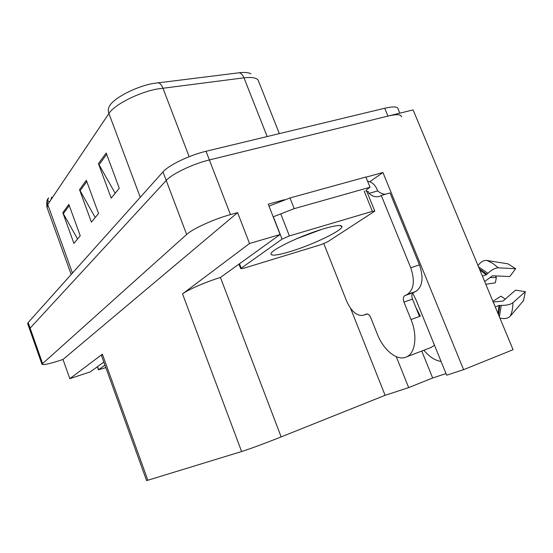 <?xml version="1.0" encoding="UTF-8"?>
<svg xmlns="http://www.w3.org/2000/svg" width="553" height="553" viewBox="0 0 553 553"><rect width="100%" height="100%" fill="white"/><g stroke="black" fill="none" stroke-linecap="round" stroke-linejoin="round"><path stroke-width="0.83" d="M441.066 361.427C435.024 360.521 429.294 356.796 423.875 350.243M365.948 177.188L382.932 172.501L369.77 181.75M396.266 356.657L408.667 387.612L385.102 395.312L281.152 436.905L220.433 277.475L280.108 234.513L268.233 204.175L284.166 199.778M281.152 436.905C267.078 442.552 247.82 449.672 241.613 451.531L147.858 480.239L102.381 354.183L69.816 378.674L90.326 371.851L103.853 362.063M102.381 354.183L101.469 355.455M220.433 277.475C206.2 281.774 187.757 289.793 182.531 293.892L249.534 243.493L237.603 212.635L62.994 359.464L58.245 360.998C48.311 364.123 42.878 365.18 41.938 364.178L186.651 234.465C192.727 228.762 214.108 219.023 230.456 214.605L237.603 212.635M280.108 234.513L249.534 243.493M29.662 329.318L30.125 328.143L166.225 180.478C171.914 173.918 192.969 163.84 209.38 159.941L413.112 109.909L513.087 349.696L463.594 369.667L382.932 172.501M69.816 378.674L62.994 359.464M147.858 480.239L146.559 480.509M385.102 395.312L350.609 308.429M463.594 369.667L446.658 375.197L416.105 300.03L412.614 292.883M446.008 373.593L432.66 377.989L408.667 387.612M421.759 351.051L432.66 377.989M279.348 133.619L258.721 81.637C258.071 78.084 253.156 76.812 243.977 77.821L156.865 89.04C137.725 92.759 114.271 104.821 108.913 113.489C107.883 110.503 108.188 107.856 109.826 105.533C114.665 97.625 135.623 86.786 152.801 83.51L239.255 72.761C244.792 72.118 248.684 72.491 250.931 73.867M41.938 364.178L29.62 329.201L30.125 328.143L166.225 180.478C171.914 173.918 192.969 163.84 209.38 159.941L387.95 116.089C396.84 114.022 401.312 114.291 401.36 116.883M77.558 238.986L62.8 212.725L73.922 243.41L80.233 235.73L68.842 204.403L62.8 212.725M115.176 193.267L98.434 163.667L111.181 198.119L119.275 188.283L106.176 153.015L98.434 163.667M95.22 217.523L79.528 189.693L91.411 222.154L98.531 213.493L86.344 180.313L79.528 189.693M49.397 202.059C47.8 201.244 47.454 199.992 48.367 198.306L48.629 197.87C47.233 199.847 46.943 202.059 47.752 204.506L47.129 207.734M27.705 323.761L28.155 322.551L162.983 171.914C168.61 165.223 189.624 155.089 206.034 151.273L384.715 108.25C393.612 106.231 398.098 106.556 398.188 109.231L399.819 113.171M52.003 198.181L51.623 197.138L50.973 199.433M366.528 313.945L366.21 314.063C367.897 313.599 369.411 314.802 370.745 317.664L377.34 334.192C383.36 349.807 396.695 360.943 405.819 357.21L406.745 356.809C415.441 352.98 417.653 335.422 411.01 319.551L403.96 302.111C402.881 298.945 403.158 296.781 404.803 295.613L413.354 292.627C411.702 293.802 411.411 295.959 412.483 299.111L403.96 302.111M434.485 345.245L430.593 347.713M495.239 306.88L499.006 305.477L501.308 305.394C506.707 305.415 510.585 304.516 512.942 302.691L525.35 291.673L515.548 290.145L503.002 301.067L493.214 302.014M484.663 281.518L492.426 275.788L509.818 276.528L515.673 268.73L498.315 267.825C495.232 267.88 491.762 269.712 487.905 273.32L486.191 274.779L482.41 276.113M415.821 307.337L420.37 316.15L419.527 316.454L412.483 299.111M492.923 301.323L500.942 296.173L505.248 299.111M490.172 277.565L496.345 277.537L495.357 282.818L485.824 284.297M499.912 318.086C504.578 319.122 508.02 318.5 510.239 316.198L523.497 300.645L525.35 291.673M496.345 277.537L495.578 275.919M515.673 268.73L508.007 263.857L486.916 260.47C483.626 260.138 480.668 261.859 478.041 265.634M367.558 181.163C371.782 181.999 374.879 184.584 376.849 188.926L377.664 190.923L379.8 192.513L382.545 193.813L385.282 194.303M419.437 264.859L410.741 267.763L381.273 195.458L390.031 192.928L419.437 264.859C423.798 277.827 422.596 286.689 415.821 291.452L413.374 292.62M410.741 267.763C415.116 280.8 413.948 289.689 407.243 294.445L404.817 295.599M366.21 314.063L364.15 315.044C357.515 316.807 351.66 312.127 346.586 301.019L323.816 243.652M381.273 195.458L380.264 196.032C376.655 197.615 372.902 196.737 368.989 193.405L368.174 191.393L367.095 192.14M365.851 191.082C366.038 190.211 367.434 188.932 370.033 187.246L365.879 177.015L289.979 197.967L269 206.131M273.182 216.824L294.196 208.654L370.033 187.246M368.174 191.393L366.936 191.746M377.664 190.923L368.989 193.405M323.927 228.693C335.236 225.424 341.236 224.677 341.913 226.454C343.282 230.131 312.099 245.083 289.917 251.656C276.811 255.541 270.514 256.163 271.018 253.523C272.014 249.327 302.456 234.914 323.927 228.693M296.304 238.882L321.604 229.398M243.624 268.295L240.742 268.675L241.198 268.198L282.071 239.117L289.392 235.917L372.397 211.35L374.803 211.135L327.653 241.806L321.169 244.599L243.624 268.295M366.051 190.598L366.563 190.84L374.74 210.99M105.844 367.607L98.462 369.798L104.952 365.132M230.456 214.605L206.034 151.273M186.651 234.465L162.983 171.914M42.505 363.293L28.155 322.551M241.613 451.531L182.531 293.892M158.206 82.625C160.135 83.275 161.69 85.079 162.879 88.038L189.167 156.686M267.168 136.55L243.977 77.821C242.815 75.035 241.246 73.349 239.255 72.761M140.255 197.303L108.913 113.489L47.752 204.506L72.471 273.037M384.715 108.25L387.95 116.089M80.04 190.792L86.793 181.536M98.98 164.829L106.66 154.308M63.277 213.762L69.263 205.557M498.046 313.62L499.006 305.477M486.191 274.779L479.797 269.85M411.01 319.551L419.527 316.454M510.239 316.198C512.037 312.348 512.935 307.841 512.942 302.691M498.315 267.825L492.73 263.325L486.916 260.47M499.359 316.758L501.308 305.394M487.905 273.32L478.559 266.885M498.523 314.761L499.836 305.36M486.875 274.323L479.354 268.779M415.752 291.486L407.181 294.473M364.15 315.044L367.289 313.938M294.196 208.654L289.979 197.967M241.198 268.198L239.539 263.871M372.397 211.35L364.13 190.972M289.392 235.917L281 214.529M282.071 239.117L273.721 217.778M98.607 369.646L97.522 366.646M146.573 480.543L101.413 355.316M48.367 198.306C46.922 199.267 46.452 202.26 46.964 207.285L71.185 274.475M27.664 323.636L29.62 329.201M406.745 356.809L431.54 347.305M407.243 294.445L415.821 291.452M413.354 292.627L404.803 295.613M339.66 225.506L341.913 226.454M240.742 268.675L239.034 264.23M98.462 369.798L97.369 366.757"/></g></svg>
